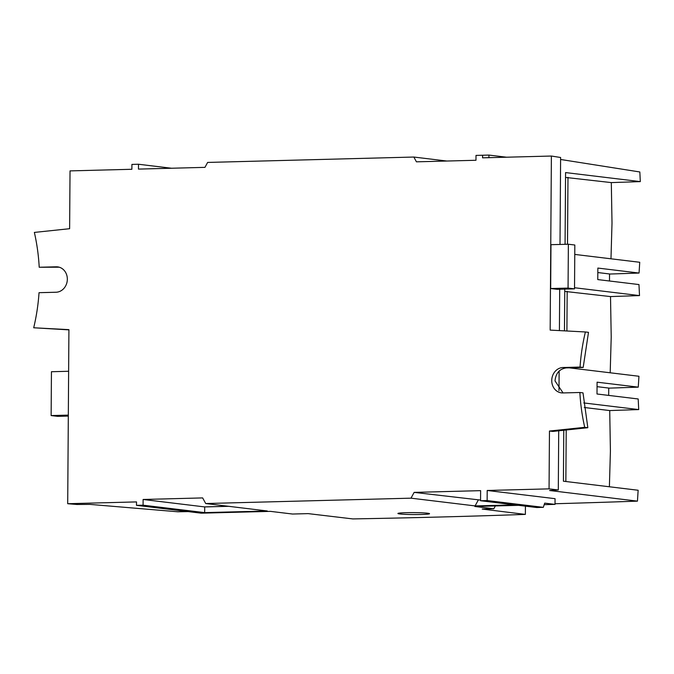 <?xml version="1.0" encoding="UTF-8"?>
<svg xmlns="http://www.w3.org/2000/svg" width="674" height="674" viewBox="0 0 674 674"><rect width="100%" height="100%" fill="white"/><g stroke="black" fill="none" stroke-linecap="round" stroke-linejoin="round"><path stroke-width="1.01" d="M562.866 392.942A12.739 11.188 96.9 0 1 561.425 392.875A12.739 11.188 96.9 0 1 551.745 380.524A12.739 11.188 96.9 0 1 563.043 367.515L580.053 367.069A186.681 163.967 96.9 0 1 585.386 331.97L550.161 330.1L551.383 156.039L482.559 157.834L482.584 155.239L476.004 155.416L475.97 160.269L416.431 161.827L413.836 157.042L207.626 162.434L204.955 167.363L138.456 169.098L138.49 164.245L131.919 164.414L131.885 169.275L70.029 170.893L69.624 228.705L34.366 232.42A186.681 163.967 96.9 0 1 39.21 267.249L56.22 266.811A12.739 11.188 96.9 0 1 57.652 266.879A12.739 11.188 96.9 0 1 67.307 280.047A12.739 11.188 96.9 0 1 56.035 292.238L39.033 292.685A186.681 163.967 96.9 0 1 33.7 327.775L68.916 329.645L67.703 503.714L136.519 501.911L136.502 505.348L143.073 505.18L143.107 499.476L202.647 497.918L205.705 503.537L410.997 498.17L414.131 492.391L480.621 490.647L480.554 500.731L487.125 500.555L487.201 490.478L549.057 488.861L549.462 431.04L584.72 427.324A186.681 163.967 96.9 0 1 579.876 392.495L562.866 392.942M585.386 331.97L588.495 332.349L583.187 367.448L566.261 367.903C559.53 368.889 555.78 373.228 555.014 380.911L563.068 392.934M406.22 512.687A15.814 0.969 0.4 0 1 429.54 513.698A15.814 0.969 0.4 0 1 421.233 514.498A15.814 0.969 0.4 0 1 397.913 513.478A15.814 0.969 0.4 0 1 406.22 512.687M560.608 159.477L639.837 171.971L640.3 181.609A1183.898 72.716 0.4 0 1 611.31 182.595L612.009 223.043L610.981 258.799M574.762 254.418L639.736 262.279L639.053 273.046A1182.626 72.632 0.4 0 1 609.532 274.048M584.299 407.492L609.717 410.567L610.417 451.016L609.389 486.771M639.053 273.046L597.855 268.067L597.771 279.584L638.969 284.563L639.508 295.591L610.509 296.577L611.217 337.034L610.189 372.789M171.525 168.239L138.49 164.245M446.862 161.035L413.836 157.042M506.545 157.21L488.928 155.079L482.584 155.239M482.626 155.247L482.609 157.834M551.383 156.039L560.616 157.497L560.01 244.451M549.057 488.861L558.299 489.973L558.712 430.804M558.99 390.6L559.125 371.012M559.412 330.589L559.698 289.247M579.876 392.495L583.01 392.875L587.829 427.704L552.739 431.436L549.462 431.04M557.128 289.315L550.666 288.531L550.97 244.687L568.367 244.232L568.064 288.076L574.526 288.86L557.128 289.315M583.187 367.448L580.053 367.069M587.829 427.704L584.72 427.324M555.014 503.748A1182.609 72.632 -179.6 0 0 637.452 501.136L549.596 490.512L558.299 489.973M487.201 490.478L555.056 498.676L555.014 504.379L544.702 503.133L543.311 507.345L487.125 500.555M543.311 507.345L536.74 507.522L480.554 500.731M414.131 492.391L480.562 500.074M136.502 505.348L201.223 513.175L270.434 511.364L292.524 514.035L308.153 513.622L352.831 518.921C413.828 517.826 471.337 516.318 525.366 514.397L482.196 509.072L493.823 508.769L474.85 506.477L518.601 505.332M544.196 504.658L555.014 504.379M514.843 504.877L475.094 505.913L410.997 498.17M205.705 503.537L267.3 510.985L204.669 512.619L143.073 505.18M228.343 506.275L204.5 506.899L143.107 499.476M67.703 503.714L76.946 504.489L89.903 504.388L177.869 511.785L188.046 511.583M68.916 329.872L33.7 327.775M59.245 267.199L39.21 267.249M488.928 155.079L488.911 157.674M525.366 514.397L525.425 506.157M563.776 430.265L563.413 481.211L638.143 490.251L637.452 501.136M569.134 367.827L638.944 376.261L638.253 387.146L597.08 382.175L597.004 393.995L638.194 398.974L638.708 409.581L583.794 402.942M564.761 289.112L564.467 330.858M639.508 295.591L574.534 287.739M640.3 181.609L565.57 172.578L565.073 244.317M550.666 288.531L568.064 288.076M568.367 244.232L574.829 245.016L574.526 288.86M478.228 500.133L475.094 505.913M204.669 512.619L204.711 506.932L228.604 506.309M228.393 506.284L204.711 506.932M495.356 505.938L493.823 508.769M68.63 371.273L51.443 371.728L51.131 415.563L68.327 415.117M68.318 416.069L57.593 416.347L51.131 415.563M611.31 182.595L565.537 177.422M597.821 272.549L609.532 273.964L609.481 280.999M567.98 177.355L567.508 244.258M609.717 410.567L638.708 409.581M597.054 386.657L609.262 388.131L638.253 387.146M610.509 296.577L564.745 291.404M566.211 430.004L565.857 481.506M608.732 388.072L608.681 395.411M567.179 291.345L566.901 330.993M566.261 367.903L563.043 367.515M59.068 267.157L56.22 266.811"/></g></svg>
